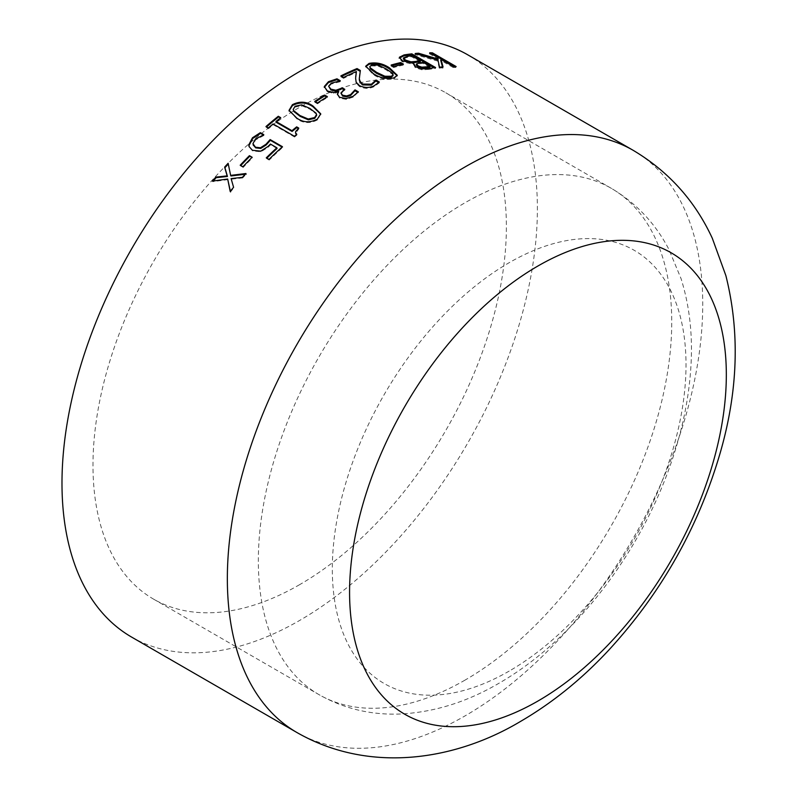 <?xml version="1.0" encoding="UTF-8"?>
<svg xmlns="http://www.w3.org/2000/svg" width="797" height="797" viewBox="0 0 797 797"><rect width="100%" height="100%" fill="white"/><g stroke="black" fill="none" stroke-linecap="round" stroke-linejoin="round"><path stroke-width="0.6" stroke-dasharray="3.98 2.99" d="M467.759 54.824A336.165 194.089 -60 0 1 519.295 324.2A336.165 194.089 -60 0 1 299.682 620.425A336.165 194.089 -60 0 1 131.605 637.082M299.682 584.629A292.32 168.765 -60 0 1 153.522 599.105A292.32 168.765 -60 0 1 153.522 261.565A292.32 168.765 -60 0 1 445.842 92.801A292.32 168.765 -60 0 1 490.643 327.039A292.32 168.765 -60 0 1 299.682 584.629M509.173 671.094A250.089 144.387 -60 0 1 356.02 453.214A250.089 144.387 -60 0 1 662.317 276.38A250.089 144.387 -60 0 1 509.173 671.094M437.842 60.034L437.414 58.42L429.354 53.758A335.109 193.482 -60 0 1 431.366 53.778M437.742 57.454L437.414 58.42M429.683 52.801L429.354 53.758M454.091 66.53L455.794 67.506L456.133 66.549M453.453 66.53L453.124 67.486A335.109 193.482 -60 0 1 455.794 67.506M453.124 67.486L440.721 60.333M442.494 66.928L442.724 67.855L443.022 66.888M439.516 67.167L439.227 68.134A335.109 193.482 -60 0 1 442.724 67.855M439.227 68.134L437.673 61.1L414.898 54.455A335.109 193.482 -60 0 1 417.767 54.216M437.991 60.134L437.673 61.1M415.187 53.499L414.898 54.455M228.281 164.043A335.109 193.482 -60 0 1 228.42 163.893L230.951 175.978M228.121 163.275L228.42 163.893M245.207 174.254L246.173 174.144L245.875 173.527M242.388 177.342L242.696 177.94A335.109 193.482 -60 0 1 246.173 174.144M242.696 177.94L231.419 179.186L233.591 187.325M231.1 178.598L231.419 179.186M230.164 191.35L230.512 191.908A335.109 193.482 -60 0 1 233.929 187.893M230.512 191.908L230.343 191.131M228.002 179.604L212.759 181.656A335.109 193.482 -60 0 1 213.337 180.969M212.41 181.098L212.759 181.656M251.812 157.547L252.39 157.886L252.131 157.228M242.896 166.792L243.185 167.41A335.109 193.482 -60 0 1 252.39 157.886M243.185 167.41L240.485 165.846A335.109 193.482 -60 0 1 240.764 165.557M240.196 165.228L240.485 165.846M263.239 134.912L263.966 135.331L263.767 134.623M263.558 134.813L263.757 135.53A335.109 193.482 -60 0 1 263.966 135.331M263.757 135.53L255.528 139.923L253.267 145.034M255.309 139.236L255.528 139.923M252.938 143.689L253.167 144.367M282.058 147.056L282.666 147.405L282.457 146.698M268.978 159.4L269.217 160.067A335.109 193.482 -60 0 1 282.666 147.405M269.217 160.067L266.517 158.503A335.109 193.482 -60 0 1 266.856 158.175M266.268 157.836L266.517 158.503M277.077 148.471L270.631 144.755L268.22 147.176L260.958 151.799L252.649 150.942L249.222 146.857M270.412 144.048L270.631 144.755M267.991 146.489L268.22 147.176M260.719 151.121L260.958 151.799M252.4 150.274L252.649 150.942M280.205 118.056L280.843 118.424L280.703 117.657M276.141 122.24A335.109 193.482 -60 0 1 280.843 118.424M298.277 128.486L298.895 128.845L295.667 133.139M298.755 128.078L298.895 128.845M295.687 131.475L295.846 132.222M296.394 134.623L296.942 135.042L296.783 134.294M294.412 136.277L294.581 137.014A335.109 193.482 -60 0 1 296.942 135.042M294.581 137.014L273.212 124.681L273.052 123.943M268.37 127.928L268.549 128.666A335.109 193.482 -60 0 1 273.212 124.681M268.549 128.666L266.138 127.271A335.109 193.482 -60 0 1 266.577 126.902M265.959 126.544L266.138 127.271M320.743 114.23L317.465 119.909C310.113 123.764 303.229 123.396 296.833 118.803L289.132 110.753M317.365 119.112L317.465 119.909M296.713 118.026L296.833 118.803M316.678 115.286L316.22 114.041L309.874 109.189L301.764 105.672L295.199 107.057L293.286 110.225M316.22 114.041L316.14 113.234M309.874 109.189L309.794 108.372M301.764 105.672L301.684 104.865M295.199 107.057L295.099 106.26M326.67 97.065L327.388 97.483L327.368 96.636M317.455 102.982L317.505 103.799A335.109 193.482 -60 0 1 327.388 97.483M317.505 103.799L314.795 102.235A335.109 193.482 -60 0 1 315.443 101.817M314.745 101.418L314.795 102.235M327.378 90.958L327.388 91.814L324.309 87.172M324.279 86.554L324.279 87.411M339.114 80.945L340.259 81.603L340.299 80.726M340.06 80.846L340.02 81.732A335.109 193.482 -60 0 1 340.259 81.603M340.02 81.732L331.243 84.074L328.623 87.042M331.253 83.207L331.243 84.074M344.025 89.752L344.792 90.191L344.812 89.324M343.716 89.922L343.706 90.788A335.109 193.482 -60 0 1 344.792 90.191M343.706 90.788L340.907 93.926M357.883 92.442L353.171 97.114L346.376 99.386L339.592 98.161L337.43 94.594M358.361 91.814L358.321 92.691M353.191 96.238L353.171 97.114M346.376 98.529L346.376 99.386M339.582 97.304L339.592 98.161M338.735 92.382L333.545 93.329L327.388 91.814M338.516 91.396L338.506 92.253M333.535 92.472L333.545 93.329M360.214 71.361L359.626 75.576M360.354 70.475L360.244 71.381M378.764 82.669L379.233 82.938L373.982 86.694C369.37 88.895 364.548 88.865 359.517 86.584L356.11 83.167L355.711 76.642M379.342 82.031L379.233 82.938M374.072 85.797L373.982 86.694M359.577 85.697L359.517 86.584M356.169 82.27L356.11 83.167M343.597 77.439L343.547 78.325A335.109 193.482 -60 0 1 356.319 72.437M343.547 78.325L340.837 76.761A335.109 193.482 -60 0 1 341.694 76.333M340.887 75.874L340.837 76.761M397.145 75.745L393.877 78.764C386.555 80.278 379.701 78.873 373.285 74.559L365.713 66.649M394.017 77.837L393.877 78.764M373.404 73.643L373.285 74.559M393.041 75.735L392.582 74.41L386.216 69.917L378.117 66.051L371.611 65.902L369.708 67.436M392.582 74.41L392.732 73.483M386.216 69.917L386.376 68.98M378.117 66.051L378.276 65.125M371.611 65.902L371.751 64.975M402.106 64.437L403.202 65.075L403.421 64.129M393.848 66.599L393.668 67.536A335.109 193.482 -60 0 1 403.202 65.075M393.668 67.536L390.958 65.972A335.109 193.482 -60 0 1 392.174 65.633M391.148 65.035L390.958 65.972M434.016 67.765L435.341 68.532L435.62 67.576M429.145 68.442L428.886 69.399A335.109 193.482 -60 0 1 435.341 68.532M428.886 69.399L422.002 69.827L415.307 67.755L413.444 64.388L402.176 61.738L399.167 58.181M422.241 68.871L422.002 69.827M415.546 66.799L415.307 67.755M413.563 63.371L413.324 64.318M402.405 60.791L402.176 61.738M420.208 61.748L411.481 56.717A335.109 193.482 -60 0 0 407.596 57.274L403.372 58.729L403.611 57.782M429.842 67.307L422.918 63.312A335.109 193.482 -60 0 0 419.152 63.85L416.243 64.916L416.492 63.969M422.918 63.312L423.187 62.355M411.481 56.717L411.75 55.76M633.127 150.294A336.165 194.089 -60 0 1 684.653 419.67A336.165 194.089 -60 0 1 465.04 715.895A336.165 194.089 -60 0 1 296.962 732.543M465.04 680.1A292.32 168.765 -60 0 1 318.89 694.576A292.32 168.765 -60 0 1 318.88 357.036A292.32 168.765 -60 0 1 611.199 188.271A292.32 168.765 -60 0 1 656.011 422.5A292.32 168.765 -60 0 1 465.04 680.1M355.611 78.236L355.542 79.132M419.152 63.85L419.411 62.893M407.596 57.274L407.855 56.318M153.522 599.105L318.89 694.576C344.105 708.782 371.362 715.248 400.672 713.982C434.275 712.179 466.942 701.998 498.653 683.428C571.947 641.475 636.903 558.059 668.922 469.074C682.282 432.263 689.714 396.059 691.218 360.483C692.424 331.532 689.056 304.285 681.106 278.771L668.902 249.381C655.343 223.379 636.106 203.006 611.199 188.271L445.842 92.801M249.082 146.509L249.322 147.166M320.802 114.638L320.723 113.822M289.062 110.345L289.172 111.122M337.4 95.012L337.4 94.166M355.671 77.02L355.741 76.233M397.125 76.223L397.285 75.287M365.723 66.171L365.594 67.087"/><path stroke-width="1.2" d="M131.605 637.082A336.165 194.089 -60 0 1 131.605 248.913A336.165 194.089 -60 0 1 467.759 54.824L633.127 150.294A336.165 194.089 -60 0 0 296.962 344.384A336.165 194.089 -60 0 0 296.962 732.543L131.605 637.082M399.407 57.235L404.049 54.923A336.165 194.089 -60 0 1 411.85 53.847L435.62 67.576A336.165 194.089 -60 0 0 429.145 68.442L422.241 68.871L415.546 66.799L413.693 63.441L402.405 60.791L399.407 57.235M400.712 62.564L403.421 64.129A336.165 194.089 -60 0 0 393.848 66.599L391.148 65.035A336.165 194.089 -60 0 1 400.712 62.564L400.502 63.511L402.106 64.437M369.041 63.411C376.333 62.066 383.188 63.581 389.603 67.964L397.285 75.287L394.017 77.837C386.684 79.351 379.81 77.957 373.404 73.643L365.723 66.171L369.041 63.411L368.901 64.338C376.164 62.993 383.008 64.517 389.434 68.901L397.145 75.745M356.418 71.531A336.165 194.089 -60 0 0 343.597 77.439L340.887 75.874A336.165 194.089 -60 0 1 357.036 68.562L360.354 70.475L359.586 76.632C358.869 79.421 359.935 81.892 362.774 84.054L371.442 84.193L375.835 80.168A336.165 194.089 -60 0 1 376.005 80.099L379.342 82.031L374.072 85.797C369.439 88.009 364.608 87.969 359.577 85.697L356.169 82.27L355.611 78.236L356.418 71.531L355.711 76.642M327.378 90.958L324.279 86.554L328.454 81.692L336.982 78.813L340.299 80.726A336.165 194.089 -60 0 0 340.06 80.846L331.253 83.207L328.633 86.176L330.885 89.144L335.856 90.25L340.668 88.547A336.165 194.089 -60 0 1 342.112 87.76L344.812 89.324A336.165 194.089 -60 0 0 343.716 89.922L340.907 93.06L342.61 95.212L346.645 95.969L350.6 94.614L354.884 89.981A336.165 194.089 -60 0 1 355.044 89.892L358.361 91.814L353.191 96.238L346.376 98.529L339.582 97.304L337.4 94.166L338.516 91.396L333.535 92.472L327.378 90.958M324.658 95.072L327.368 96.636A336.165 194.089 -60 0 0 317.455 102.982L314.745 101.418A336.165 194.089 -60 0 1 324.658 95.072L324.688 95.919L326.67 97.065M292.399 104.696C299.772 100.97 306.676 101.438 313.091 106.091L320.723 113.822L317.365 119.112C309.993 122.977 303.109 122.618 296.713 118.026L289.052 110.345L292.399 104.696L292.489 105.493C299.851 101.777 306.735 102.255 313.161 106.908L320.743 114.23M278.292 116.272L280.703 117.657A336.165 194.089 -60 0 0 275.981 121.493L291.931 130.698A336.165 194.089 -60 0 1 296.653 126.862L298.755 128.078L295.687 131.475L295.548 132.77L296.783 134.294A336.165 194.089 -60 0 0 294.412 136.277L273.052 123.943A336.165 194.089 -60 0 0 268.37 127.928L265.959 126.544A336.165 194.089 -60 0 1 278.292 116.272L280.205 118.056M248.774 144.875L252.49 137.771L260.36 132.651L263.767 134.623A336.165 194.089 -60 0 0 263.558 134.813L255.309 139.236L252.938 143.689L255.508 147.216L260.48 147.764L266.019 144.237L270.123 139.575L282.457 146.698A336.165 194.089 -60 0 0 268.978 159.4L266.268 157.836A336.165 194.089 -60 0 1 276.858 147.774L270.412 144.048L267.991 146.489L260.719 151.121L252.4 150.274L249.082 146.509L248.774 144.875L249.013 145.552L252.719 138.469L260.559 133.368L263.239 134.912M249.421 155.664L252.131 157.228A336.165 194.089 -60 0 0 242.896 166.792L240.196 165.228A336.165 194.089 -60 0 1 249.421 155.664L251.812 157.547M215.798 177.123L227.125 175.868L224.624 167.101A336.165 194.089 -60 0 1 228.121 163.275L230.632 175.38L245.875 173.527A336.165 194.089 -60 0 0 242.388 177.342L231.1 178.598L233.591 187.325A336.165 194.089 -60 0 0 230.164 191.35L227.673 179.016L212.41 181.098A336.165 194.089 -60 0 1 215.798 177.123L216.126 177.691L227.454 176.456L224.933 167.709A335.109 193.482 -60 0 1 228.281 164.043M418.545 53.22L438.171 59.078L437.742 57.454L429.683 52.801A336.165 194.089 -60 0 1 432.363 52.821L456.133 66.549A336.165 194.089 -60 0 0 453.453 66.53L441.05 59.367L443.022 66.888A336.165 194.089 -60 0 0 439.516 67.167L437.991 60.134L415.187 53.499A336.165 194.089 -60 0 1 418.545 53.22L418.246 54.176L437.842 60.034L438.171 59.078M537.955 701.031A266.407 153.811 -60 0 1 374.809 468.945A266.407 153.811 -60 0 1 701.091 280.564A266.407 153.811 -60 0 1 537.955 701.031M431.366 53.778A335.109 193.482 -60 0 1 432.024 53.788L454.091 66.53M432.363 52.821L432.024 53.788M441.05 59.367L440.721 60.333L442.724 67.855M227.125 175.868L227.454 176.456M224.624 167.101L224.933 167.709M230.632 175.38L230.951 175.978L246.173 174.144M230.512 191.908L227.673 179.016M213.337 180.969A335.109 193.482 -60 0 1 216.126 177.691M240.764 165.557A335.109 193.482 -60 0 1 249.68 156.322M252.49 137.771L252.719 138.469M260.36 132.651L260.559 133.368M253.267 145.034L255.747 147.893L260.709 148.451L266.238 144.934L270.322 140.282L282.058 147.056M255.508 147.216L255.747 147.893M260.48 147.764L260.709 148.451M266.019 144.237L266.238 144.934M270.123 139.575L270.322 140.282M266.856 158.175A335.109 193.482 -60 0 1 277.077 148.471L276.858 147.774M249.222 146.857L249.013 145.552M275.981 121.493L276.141 122.24L292.091 131.445A335.109 193.482 -60 0 1 296.793 127.63L298.277 128.486M291.931 130.698L292.091 131.445M296.653 126.862L296.793 127.63M295.667 133.139L296.394 134.623M266.577 126.902A335.109 193.482 -60 0 1 278.432 117.029M313.091 106.091L313.161 106.908M289.132 110.753L292.489 105.493M293.176 109.438L293.754 111.431L300.09 116.332L308.319 119.819L314.755 118.345L316.678 115.286L316.14 113.234L309.794 108.372L301.684 104.865L295.099 106.26L293.176 109.438L293.645 110.634L299.981 115.545L308.22 119.032L314.666 117.548L316.588 114.469M300.09 116.332L299.981 115.545M308.319 119.819L308.22 119.032M314.755 118.345L314.666 117.548M293.754 111.431L293.645 110.634M315.443 101.817A335.109 193.482 -60 0 1 324.688 95.919M324.279 87.411L328.434 82.559L336.942 79.69L339.114 80.945M328.454 81.692L328.434 82.559M336.982 78.813L336.942 79.69M328.633 86.176L330.885 90.001L335.846 91.117L340.648 89.413A335.109 193.482 -60 0 1 342.082 88.626L344.025 89.752M330.885 89.144L330.885 90.001M335.856 90.25L335.846 91.117M340.668 88.547L340.648 89.413M342.112 87.76L342.082 88.626M340.907 93.06L342.6 96.078L346.635 96.826L350.59 95.481L354.844 90.858A335.109 193.482 -60 0 1 355.004 90.778L357.883 92.442M342.61 95.212L342.6 96.078M346.645 95.969L346.635 96.826M350.6 94.614L350.59 95.481M354.884 89.981L354.844 90.858M355.044 89.892L355.004 90.778M337.43 94.594L338.745 91.525M357.036 68.562L356.936 69.469L360.214 71.361M359.716 74.749L359.507 77.528C358.799 80.318 359.865 82.788 362.705 84.95L371.352 85.1L375.736 81.075A335.109 193.482 -60 0 1 375.895 81.005L378.764 82.669M362.774 84.054L362.705 84.95M371.442 84.193L371.352 85.1M375.835 80.168L375.736 81.075M376.005 80.099L375.895 81.005M341.694 76.333A335.109 193.482 -60 0 1 356.936 69.469M389.603 67.964L389.434 68.901M365.713 66.649L368.901 64.338M369.838 66.52L370.197 68.761L376.533 73.314L384.762 77.16L391.168 77.199L393.041 75.735L392.732 73.483L386.376 68.98L378.276 65.125L371.751 64.975L369.838 66.52L370.326 67.845L376.662 72.397L384.891 76.243L391.307 76.273L393.2 74.798M376.533 73.314L376.662 72.397M384.762 77.16L384.891 76.243M391.168 77.199L391.307 76.273M370.197 68.761L370.326 67.845M392.174 65.633A335.109 193.482 -60 0 1 400.502 63.511M399.167 58.181L403.79 55.88A335.109 193.482 -60 0 1 411.571 54.804L434.016 67.765M404.049 54.923L403.79 55.88M411.85 53.847L411.571 54.804M405.185 61.02L410.734 62.784L415.596 62.425A335.109 193.482 -60 0 1 420.208 61.748L420.477 60.791L411.75 55.76A336.165 194.089 -60 0 0 407.855 56.318L403.611 57.782L403.332 58.868L405.185 61.02L405.414 60.064L410.973 61.827L415.845 61.469A336.165 194.089 -60 0 1 420.477 60.791M418.026 66.908L421.583 68.114L426.375 67.805A335.109 193.482 -60 0 1 429.842 67.307L430.111 66.35L423.187 62.355A336.165 194.089 -60 0 0 419.411 62.893L416.492 63.969L416.203 65.035L418.026 66.908L418.266 65.962L421.832 67.157L426.624 66.848A336.165 194.089 -60 0 1 430.111 66.35M421.583 68.114L421.832 67.157M416.243 64.916L416.492 63.969L418.266 65.962M410.734 62.784L410.973 61.827M415.596 62.425L415.845 61.469M403.611 57.782L405.414 60.064M359.586 76.632L359.507 77.528M426.375 67.805L426.624 66.848M296.962 732.543C369.439 774.007 455.386 760.428 520.58 721.395C552.411 702.844 581.8 679.094 608.749 650.143C661.102 593.217 698.152 527.803 719.9 453.911C738.082 391.586 740.064 332.15 725.868 275.603L712.309 238.273C694.984 200.764 668.583 171.435 633.127 150.294M253.366 145.383L253.137 144.705M295.707 133.517L295.548 132.77M289.062 110.345L289.172 111.122"/></g></svg>
